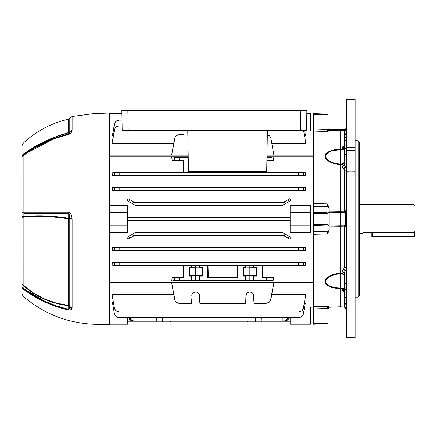 <?xml version="1.0" encoding="UTF-8"?>
<svg xmlns="http://www.w3.org/2000/svg" width="437" height="437" viewBox="0 0 437 437"><rect width="100%" height="100%" fill="white"/><g stroke="black" fill="none" stroke-linecap="round" stroke-linejoin="round"><path stroke-width="0.66" d="M253.405 265.865L253.744 265.816L253.744 267.919L249.844 268.05L249.844 265.947L254.012 265.549L254.012 267.652L256.579 267.652L256.579 276.075L254.012 276.075L254.012 280.281L266.226 280.281L266.226 277.877L261.872 277.877L261.872 265.549L254.012 265.549L261.872 265.549L262.178 265.854L262.473 277.276L262.178 265.854L305.818 265.854L305.452 262.304L305.818 265.854L262.178 265.854L262.315 271.732L262.178 265.854L261.872 265.549L261.872 277.877L269.913 277.817L273.283 277.276L273.884 281.002L273.283 277.276L262.473 277.276L273.283 277.276L273.884 281.002L171.654 281.002L172.26 277.276L171.654 281.002L273.884 281.002L267.87 280.292L254.012 280.281L249.844 280.68L249.844 275.671L253.744 275.807L253.744 280.549L253.405 280.603L246.643 280.625L245.67 280.281L199.873 280.281L195.7 280.68L195.7 275.671L199.605 275.807L199.507 280.576L177.673 280.292L171.654 281.002L174.576 280.423L174.576 277.735L179.317 277.877L179.317 280.281L191.532 280.281L191.532 276.075L188.964 276.075L188.964 267.652L191.532 267.652L191.532 265.549L183.671 265.549L183.671 277.877L179.317 277.877L183.671 277.877L183.07 277.276L183.365 265.854L183.07 277.276L172.26 277.276L183.07 277.276L183.671 277.877L183.671 265.549L199.605 265.816L199.605 267.919L195.7 268.05L195.7 265.947L199.873 265.549L199.873 267.652L202.435 267.652L202.435 276.075L199.873 276.075L199.873 280.281L245.67 280.281L245.67 276.075L243.103 276.075L243.103 267.652L245.67 267.652L245.67 265.549L237.81 265.549L237.81 277.877L207.733 277.877L207.733 265.549L199.873 265.549L207.733 265.549L208.034 265.854L208.329 277.276L237.215 277.276L237.504 265.854L208.034 265.854L245.67 265.549L247.129 265.909L253.405 265.865M175.171 160.051L172.26 160.57L183.07 160.57L183.671 159.969L183.671 172.298L191.532 172.298L191.532 171.512L191.532 172.298L183.671 172.298L183.365 171.998L183.229 166.115L183.365 171.998L112.052 171.998L112.418 175.548L112.052 171.998L114.423 172.468L114.423 175.15L112.418 175.548L305.452 175.548L303.447 175.15L303.447 172.468L305.818 171.998L305.452 175.548L112.418 175.548L119.164 175.008L298.706 175.008L305.452 175.548L305.818 171.998L254.012 172.298L261.872 172.298L261.872 171.512L261.872 172.298L262.178 171.998L305.818 171.998L305.452 175.548L305.818 171.998L303.229 172.495L298.706 172.604L119.164 172.604L114.641 172.495L112.052 171.998L112.418 175.548L112.052 171.998L183.365 171.998L183.07 160.57L183.365 171.998L183.671 172.298L183.671 159.969L179.317 159.969L179.317 157.566L174.795 157.457L171.654 156.845L172.26 160.57L171.654 156.845L188.227 156.845L171.654 156.845L172.26 160.57L175.63 160.029L183.671 159.969L183.07 160.57L172.26 160.57L171.654 156.845L174.576 157.424L174.576 160.111L174.576 157.424L188.238 157.566L179.317 157.566L179.317 159.969L175.63 160.029M273.283 160.57L273.884 156.845L273.283 160.57L266.876 160.57L273.283 160.57L273.884 156.845L270.749 157.457L266.931 157.56L270.962 157.424L273.884 156.845L273.283 160.57L270.962 160.111L273.283 160.57M127.948 198.644L126.965 200.485L127.948 198.644L129.674 199.638L127.948 198.644L126.965 200.485L132.739 203.817L133.782 202.009L134.946 202.681L134.946 202.173L282.925 202.173L282.925 202.681L134.946 202.681L134.946 202.173L282.925 202.173L282.925 202.681L284.094 202.009L285.132 203.817L282.925 205.09L282.925 205.576L134.946 205.576L134.946 205.09L282.925 205.09L134.946 205.09L132.739 203.817L134.946 205.09L134.946 205.576L282.925 205.576L282.925 205.09L289.239 201.446L285.132 203.817L284.094 202.009L289.928 198.644L290.905 200.485L289.239 201.446L290.905 200.485L289.928 198.644L288.196 199.638L289.239 201.446L288.196 199.638L282.925 202.681L134.946 202.681L129.674 199.638L128.631 201.446L126.965 200.485L127.948 198.644M112.364 187.096L112.582 190.554L112.364 187.096L305.507 187.096L305.288 190.554L112.582 190.554L305.288 190.554L299.542 190.051L118.329 190.051L112.582 190.554L114.423 190.188L114.423 187.506L299.542 187.642L305.507 187.096L112.364 187.096L114.423 187.506L112.364 187.096L112.582 190.554L112.364 187.096M112.418 262.304L112.052 265.854L112.418 262.304L305.452 262.304L112.418 262.304L119.164 262.839L298.706 262.839L305.452 262.304L305.818 265.854L303.229 265.352L298.706 265.243L119.164 265.243L114.641 265.352L112.052 265.854L183.365 265.854L112.052 265.854L114.423 265.385L114.423 262.697L112.418 262.304L112.052 265.854L112.418 262.304M126.965 237.367L127.948 239.208L126.965 237.367L127.948 239.208L134.946 235.166L134.946 235.674L134.946 235.166L282.925 235.166L134.946 235.166L133.782 235.838L132.739 234.035L133.782 235.838L129.674 238.209L128.631 236.401L126.965 237.367L127.948 239.208L129.674 238.209L128.631 236.401L126.965 237.367M112.582 247.298L112.364 250.751L112.582 247.298L305.288 247.298L305.507 250.751L112.364 250.751L119.164 250.204L298.706 250.204L305.507 250.751L112.364 250.751L112.582 247.298L305.288 247.298L298.706 247.801L119.164 247.801L112.582 247.298L114.423 247.659L114.423 250.346L112.364 250.751L112.582 247.298M305.507 135.776L304.502 135.776L305.507 135.776L304.556 130.379L305.507 135.776M112.582 134.536L114.423 124.108L112.364 135.776L113.369 135.776L112.364 135.776L114.997 122.535L116.755 120.776L116.067 121.257L119.164 120.131L122.01 120.131M310.598 130.92L304.649 130.92L310.598 130.92L310.598 113.653L306.801 113.653L310.598 113.653L310.598 130.92M113.221 130.92L109.676 130.92L113.221 130.92M305.818 143.265L271.798 143.265L305.818 143.265L303.551 130.406L305.818 143.265M173.746 143.265L112.052 143.265L173.746 143.265M273.884 155.102L266.974 155.102L273.884 155.102L270.962 138.529L269.913 136.273L270.962 138.529L273.884 155.102M188.194 155.102L109.676 155.119L188.194 155.119M109.676 281.018L313.007 281.018L313.007 282.728L109.676 282.728L313.007 282.728L313.007 281.018L109.676 281.018M313.007 156.834L266.941 156.834L313.007 156.834L313.007 155.119L313.007 156.834M188.227 156.834L109.676 156.834L188.227 156.834M290.146 220.614L127.724 220.614L290.146 220.614M310.598 232.391L290.146 232.391L310.598 232.391L310.598 225.241L290.146 225.241L290.146 232.391L290.146 225.241L310.598 225.241L310.598 232.391M290.146 205.456L310.598 205.456L290.146 205.456L290.146 212.606L310.598 212.606L310.598 205.456L310.598 225.241L310.598 212.606L290.146 212.606L290.146 225.241L290.146 205.456M127.724 217.233L290.146 217.233L127.724 217.233M109.676 205.456L127.724 205.456L127.724 212.606L109.676 212.606L127.724 212.606L127.724 205.456L109.676 205.456M127.724 232.391L109.676 232.391L127.724 232.391L127.724 225.241L127.724 232.391M282.925 235.674L134.946 235.674L282.925 235.674L282.925 235.166L284.094 235.838L285.132 234.035L282.925 232.757L282.925 232.271L134.946 232.271L282.925 232.271L282.925 232.757L134.946 232.757L134.946 232.271L134.946 232.757L282.925 232.757L290.905 237.367L289.928 239.208L282.925 235.166L282.925 235.674M266.941 156.845L273.884 156.845L266.941 156.845M183.671 303.294L179.317 303.294L176.226 302.169L175.15 300.891L171.654 282.744L273.884 282.744L270.749 300.126L269.318 302.169L267.87 303.005L266.226 303.294L254.012 303.294L253.405 294.183L251.969 292.495L249.844 291.867L247.713 292.495L246.277 294.183L245.67 303.294L199.873 303.294L199.267 294.183L197.83 292.495L195.7 291.867L193.575 292.495L192.133 294.183L191.532 303.294L178.482 303.223L176.226 302.169L174.795 300.126L171.654 282.744L273.884 282.744L270.394 300.891L269.318 302.169L266.226 303.294L261.872 303.294M179.317 303.294L191.532 303.294L192.133 294.183L192.99 292.959L195.7 291.867L196.448 291.938M175.15 300.891L175.63 301.574M262.473 277.276L261.872 277.877L262.473 277.276L262.315 271.732M183.671 134.552L177.673 134.842L176.226 135.678L175.15 136.961L171.654 155.102L174.576 138.529L175.63 136.273M269.913 136.273L268.629 135.197L267.062 134.623M112.582 303.311L114.423 313.739L112.364 302.071L113.369 302.071L112.364 302.071L114.423 313.739L114.997 315.312L116.406 316.852M304.502 302.071L305.507 302.071L304.502 302.071M109.676 306.932L113.221 306.932L109.676 306.932M304.649 306.932L310.598 306.932L304.649 306.932M112.052 294.582L173.746 294.582L112.052 294.582L114.423 308.036L112.052 294.582M302.393 310.292L303.447 308.036L305.818 294.582L271.798 294.582L305.818 294.582L303.229 308.844L301.803 310.887L300.356 311.723L298.706 312.013L119.164 312.013L117.515 311.723L116.067 310.887L114.997 309.609L114.423 308.036L115.477 310.292M255.481 320.916L162.389 320.916L255.481 320.916M282.925 320.916L282.925 317.715L282.925 320.916L261.047 320.916L285.132 320.916A4.812 4.168 -90 0 0 289.059 317.715L287.814 319.791L286.557 320.627L285.132 320.916L282.925 320.916L284.815 320.845L286.175 320.272L288.016 317.715A4.812 4.168 90 0 1 284.094 320.916M156.823 320.916L134.946 320.916L134.946 317.715L134.946 320.916L156.823 320.916M134.946 320.916L133.056 320.845L131.695 320.272L129.855 317.715A4.812 4.168 -90 0 0 133.782 320.916L132.739 320.916L133.782 320.916M290.146 321.851L261.015 321.851L290.146 321.851M247.604 321.851L170.266 321.851L170.293 320.916L170.266 321.851L261.015 321.851L261.157 317.715L261.015 321.851L255.514 321.851L255.366 317.715L255.514 321.851L247.604 321.851L247.577 320.916L247.604 321.851M156.856 321.851L127.724 321.851L170.266 321.851L162.356 321.851L162.504 317.715L162.356 321.851L156.856 321.851L156.714 317.715L156.856 321.851M209.798 220.128L208.962 220.128M208.962 217.719L209.798 217.719M290.146 217.719L127.724 217.719L290.146 217.719M127.724 220.128L290.146 220.128L127.724 220.128M208.962 232.757L209.798 232.757M208.962 205.09L209.798 205.09M134.946 232.757L128.631 236.401L134.946 232.757M254.012 172.298L254.012 171.512L254.012 172.298L253.405 171.981L254.012 172.298M245.67 171.512L245.67 172.298L237.81 172.298L237.81 171.512L237.81 172.298L253.405 171.981L245.938 172.031L245.938 171.512L245.67 172.298L245.67 171.512M208.034 171.998L207.733 172.298L207.733 171.512L207.733 172.298L199.873 172.298L199.873 171.512L199.873 172.298L207.733 172.298L208.034 171.998L237.504 171.998L237.81 172.298L237.493 171.512L237.504 171.998L208.034 171.998L208.045 171.512M246.031 294.926L247.129 292.959L249.844 291.867L252.553 292.959L253.405 294.183L253.744 295.636L254.012 303.294L266.226 303.294M196.421 291.932L194.984 291.932L196.415 291.932L198.414 292.959L199.267 294.183L199.873 303.294L245.67 303.294L245.938 295.636M250.614 291.943L252.542 292.948M250.554 291.932L249.095 291.938M198.89 293.517L198.458 293.003M266.887 159.975L270.962 160.111L270.962 157.424L270.962 160.111L266.887 159.975M191.532 172.298L195.7 171.899L199.873 172.298L198.414 171.938L191.799 172.031L191.799 171.512L191.532 172.298M183.365 265.854L183.671 265.549L183.365 265.854L183.07 277.276M207.733 277.877L237.81 277.877L237.215 277.276L208.329 277.276L207.733 277.877L208.329 277.276L208.034 265.854L208.176 271.732L208.034 265.854L207.733 265.549L207.733 277.877M172.26 277.276L174.576 277.735L172.26 277.276L171.654 281.002L172.26 277.276M269.913 301.574L270.394 300.891M237.504 265.854L237.215 277.276L237.81 277.877L237.81 265.549L237.504 265.854L237.215 277.276M302.874 265.33L303.447 265.385L303.447 262.697L305.452 262.304L305.818 265.854L303.447 265.385L303.447 262.697L298.706 262.839L298.706 265.243L298.706 262.839L119.164 262.839L119.164 265.243L302.393 265.303M115.477 172.544L114.423 172.468L114.423 175.15L119.164 175.008L119.164 172.604L298.706 172.604L298.706 175.008L119.164 175.008L119.164 172.604L114.997 172.522M302.874 172.522L298.706 172.604L298.706 175.008L303.447 175.15L303.447 172.468L302.393 172.544M122.109 125.834L117.515 126.124L116.067 126.959L114.997 128.243L112.052 143.265L114.423 129.811L115.477 127.555M298.706 247.801L298.706 250.204L119.164 250.204L119.164 247.801L298.706 247.801L298.706 250.204L305.507 250.751L305.288 247.298L303.447 247.659L303.447 250.346L303.447 247.659L298.706 247.801M298.706 187.642L119.164 187.642L119.164 190.051L298.706 190.051L298.706 187.642L298.706 190.051L305.288 190.554L305.507 187.096L303.447 187.506L303.447 190.188L303.447 187.506L298.706 187.642M116.761 120.77L119.164 120.131M303.447 313.739L302.874 315.312L301.115 317.071L302.393 316L303.229 314.553L305.288 303.311M117.542 317.437L116.75 317.071L119.164 317.715L298.706 317.715L301.12 317.071M298.706 317.715L119.164 317.715L298.706 317.715L301.803 316.59M298.706 312.013L119.164 312.013L298.706 312.013L301.803 310.887L302.874 309.609M290.146 317.715L290.146 324.199L310.598 324.199L310.598 306.932L310.598 324.199L290.146 324.199L290.146 317.715M183.07 160.57L183.229 166.115M208.329 277.276L208.176 271.732M262.178 171.998L262.189 171.512M201.96 275.687L202.435 276.075L202.435 267.652L201.96 268.034L201.96 275.687L201.96 268.034L195.7 268.16L195.7 275.561L201.96 275.687L195.7 275.561L195.7 268.16L189.445 268.034L189.445 275.687L195.7 275.561L189.445 275.687L189.445 268.034L188.964 267.652L188.964 276.075L189.445 275.687L188.964 276.075L191.532 276.075L195.7 275.671L202.435 276.075L201.96 275.687M199.605 267.919L188.964 267.652L189.445 268.034L201.96 268.034L202.435 267.652L199.605 267.919L199.873 265.549L199.605 267.919L195.7 268.05L191.799 267.919L191.799 265.816L195.7 265.947L195.7 268.05L192.133 267.968L191.532 267.652L191.532 265.549L191.799 267.919M243.103 276.075L243.584 275.687L243.584 268.034L243.103 267.652L243.103 276.075L249.844 275.671L256.579 276.075L256.579 267.652L256.098 268.034L256.098 275.687L256.579 276.075L256.098 275.687L256.098 268.034L249.844 268.16L249.844 275.561L256.098 275.687L249.844 275.561L249.844 268.16L243.584 268.034L243.584 275.687L249.844 275.561L243.584 275.687L243.103 276.075M245.938 267.919L256.098 268.034L256.579 267.652L246.036 267.941L245.938 265.816L249.844 265.947L249.844 268.05L246.277 267.968L245.67 267.652L245.67 265.549L245.938 267.919L249.844 268.05L253.744 267.919L254.012 265.549L253.744 267.919M199.605 280.549L199.605 275.807L199.605 280.549L192.99 280.641L191.532 280.281L191.532 276.075L191.799 275.807L191.799 280.549L191.799 275.807L195.7 275.671L195.7 280.68L191.799 280.549M253.744 280.549L253.744 275.807L253.744 280.549L247.129 280.641L245.67 280.281L245.67 276.075L245.938 275.807L245.938 280.549L245.938 275.807L249.844 275.671L249.844 280.68L245.938 280.549M199.605 275.807L191.799 275.807M253.744 275.807L245.938 275.807M192.127 294.194L191.909 294.844M191.887 294.926L191.799 295.625M194.929 291.943L192.979 292.97M192.493 293.544L192.143 294.167M198.403 292.954L196.475 291.943M199.261 294.167L198.906 293.544M199.6 295.62L199.512 294.926M199.496 294.844L199.272 294.194M192.99 292.959L192.515 293.517M195.7 291.867L194.984 291.932M246.271 294.194L246.047 294.844M246.654 293.517L247.118 292.97M246.632 293.544L246.282 294.167M249.123 291.932L249.838 291.867M249.068 291.943L247.134 292.954M253.4 294.167L253.05 293.544M253.028 293.517L252.553 292.959M253.744 295.62L253.651 294.926M253.635 294.844L253.416 294.194M199.605 171.512L199.605 172.031L199.605 171.512M253.744 171.512L253.744 172.031L253.744 171.512M128.811 317.715L130.057 319.791L131.313 320.627L132.739 320.916A4.812 4.168 90 0 1 128.811 317.715M127.724 324.199L109.676 324.199L127.724 324.199L127.724 317.715L127.724 324.199M109.676 225.241L127.724 225.241L127.724 212.606L127.724 225.241L109.676 225.241M109.676 113.653L121.896 113.653L109.676 113.653M290.905 237.367L289.928 239.208L288.196 238.209L289.239 236.401L290.905 237.367M273.884 281.002L273.283 277.276L266.226 277.877L266.226 280.281L270.962 280.423L270.962 277.735L270.962 280.423L273.884 281.002M305.288 134.536L304.556 130.379M132.739 203.817L133.782 202.009L129.674 199.638L128.631 201.446L132.739 203.817M285.132 234.035L284.094 235.838L288.196 238.209L289.239 236.401L285.132 234.035M175.15 136.961L176.226 135.678L179.317 134.552M179.317 280.281L179.317 277.877L174.576 277.735L174.576 280.423L179.317 280.281M114.423 124.108L114.997 122.535L116.067 121.257M114.997 128.238L116.067 126.959L119.164 125.834M119.164 190.051L119.164 187.642L114.423 187.506L114.423 190.188L119.164 190.051M119.164 250.204L119.164 247.801L114.423 247.659L114.423 250.346L119.164 250.204M119.164 265.243L119.164 262.839L114.423 262.697L114.423 265.385L119.164 265.243M114.997 309.609L116.067 310.887L119.164 312.013M119.164 317.715L116.067 316.59L114.521 314.181M267.329 134.683L269.318 135.678L270.394 136.961M313.007 155.119L266.974 155.119L313.007 155.119L313.007 129.8L313.007 282.728M131.848 110.643L131.395 110.643M161.925 110.643L161.472 110.643M282.236 110.643L281.783 110.643M291.949 110.643L290.021 110.643L291.949 110.643M293.691 110.643L293.238 110.643M171.637 110.643L169.703 110.643L171.637 110.643M173.38 110.643L172.926 110.643M141.561 110.643L139.627 110.643L141.561 110.643M143.303 110.643L142.85 110.643M305.07 110.643L127.85 110.643L128.194 130.434L300.503 130.434L300.853 110.643L300.503 130.434L122.644 130.302L128.194 130.434L127.85 110.643L123.633 110.643M305.955 110.643L305.135 110.643L305.955 110.643M123.567 110.643L122.742 110.643L123.567 110.643M125.55 110.643L121.847 110.643L122.185 130.226L122.644 130.302M133.138 110.643L139.627 110.643M163.22 110.643L169.703 110.643M283.531 110.643L290.021 110.643M267.406 130.434L266.685 171.512L188.484 171.512L187.763 130.434L188.484 171.512L266.685 171.512L267.406 130.434M306.053 130.302L300.503 130.434L306.512 130.226L306.856 110.643L303.147 110.643M306.512 130.226L306.856 110.643L305.097 110.643M300.853 110.643L127.85 110.643M123.6 110.643L121.961 110.643M413.948 204.489L359.323 204.489L413.948 204.489L413.948 232.533L413.948 204.489L415.15 205.69L415.15 231.249L415.15 205.69M363.163 232.533L413.948 232.533L415.15 231.249L413.948 232.533L363.163 232.533L362.672 233.15L363.163 232.533M362.519 233.363L359.323 233.363L362.519 233.363L362.868 232.888L362.519 233.363M69.297 214.48L68.713 213.327L69.297 214.48L69.767 218.719L68.658 218.719L69.767 218.719L69.767 306.195A1.682 1.458 0 0 0 68.658 305.468L68.658 218.926L69.767 218.926L62.354 217.801L68.658 218.719A1.682 0.366 99.3 0 0 68.713 218.287L68.713 213.327L62.524 213.332M109.676 113.052L93.917 113.598L93.917 218.926L109.676 218.926L109.676 113.052L109.676 324.8L109.676 218.926L93.917 218.926L93.917 324.249L93.917 218.926L72.11 218.926L72.11 307.735L71.084 309.538L70.182 310.046L68.68 310.068L56.307 306.534L50.31 304.31L38.822 298.99L33.354 295.904L23.079 288.944L23.079 296.177L23.079 288.944C36.408 299.034 51.61 306.075 68.68 310.068C70.778 310.052 71.897 309.391 72.045 308.085L72.11 218.926L93.917 218.926L93.917 324.249C67.074 323.041 43.46 313.684 23.079 296.177L21.85 293.462L21.85 156.681A3.611 3.086 0 0 1 22.975 154.447L33.032 147.668L44.142 141.697L56.133 136.623L68.658 132.58L68.658 119.104L69.767 118.274L69.767 131.859A1.682 1.458 0 0 1 68.658 132.58L68.658 119.104C51.233 123.114 36.009 131.242 22.975 143.489L22.975 154.447C35.992 144.734 51.222 137.447 68.658 132.58A1.682 1.458 180 0 0 69.767 131.859L69.745 131.979A1.682 1.628 0 0 1 68.713 132.733L56.226 136.765L44.268 141.817L33.179 147.755L23.134 154.49L23.15 155.146L33.42 148.187L44.525 142.315L56.346 137.568L68.713 134.044L68.713 132.919M68.713 134.012L68.713 134.044C51.653 138.032 36.468 145.062 23.15 155.146A3.611 1.191 52.7 0 0 23.079 155.654C36.408 145.559 51.61 138.518 68.68 134.53C70.778 133.411 71.897 132.138 72.045 130.701L72.11 116.493L72.11 130.324L71.084 132.711L70.182 133.738L68.68 134.53L56.307 138.054L44.47 142.801L33.354 148.684L23.079 155.654L23.079 212.174L68.68 212.174L70.182 212.988L71.084 214.523L72.045 217.987C71.897 215.244 70.778 213.305 68.68 212.174L70.182 212.983L69.516 212.415M93.917 218.926L93.917 113.598L93.917 218.926M71.084 132.711L71.45 132.105M38.281 216.271L50.053 216.615L62.344 217.801L44.235 216.337L27.886 216.725L33.032 216.402M33.414 216.386L36.97 216.282M27.886 216.725L22.975 217.255L22.975 285.071L33.032 292.703L44.142 298.739L56.133 303.043L68.658 305.468L68.658 218.719C51.315 216.036 36.085 215.545 22.975 217.255L23.134 216.768L28.039 216.244L44.361 215.873L56.258 216.659L68.713 218.287L68.713 213.327A3.611 0.929 -90 0 1 68.68 212.174L23.079 212.174A3.611 2.387 90.1 0 0 23.15 213.327L23.134 216.768C36.238 215.07 51.429 215.578 68.713 218.287A1.682 0.442 180 0 1 69.745 218.495L69.745 218.429M68.713 306.446L68.713 305.747A1.682 0.415 96.5 0 0 68.658 305.468A1.682 1.458 180 0 1 69.767 306.195L69.745 306.299A1.682 1.185 0 0 0 68.713 305.747C51.331 303.611 36.14 296.865 23.134 285.514L22.975 285.071C35.992 296.499 51.222 303.3 68.658 305.468A1.682 0.415 -83.5 0 1 68.713 305.747A1.682 1.185 180 0 1 69.745 306.299L68.713 309.401L69.292 308.806L68.713 309.401L68.713 305.747A1.682 0.415 -83.5 0 0 68.702 305.665A1.682 0.415 96.5 0 1 68.713 305.747L56.226 303.349L44.268 299.083L33.179 293.09L23.134 285.514L23.15 288.294L25.63 290.13L33.42 295.248L44.525 301.131L56.346 305.867L68.713 309.401L68.713 306.266M38.325 215.796L37.418 215.807M24.259 213.332L68.713 213.327L69.745 218.495A1.682 0.442 0 0 0 68.713 218.287A1.682 0.366 -80.7 0 1 68.658 218.719M43.782 213.327L44.437 213.327M47.36 213.332L44.7 213.327M56.346 213.338L50.441 213.332M50.359 213.332L47.42 213.332M44.525 213.327L25.63 213.332M43.438 300.623L38.877 298.329M28.039 289.512L36.632 295.193M44.361 299.127L56.258 303.36M55.406 137.895L50.545 139.72M47.262 141.085L45.563 141.839M41.679 143.675L38.877 145.111M28.039 151.016L38.68 144.642M44.361 141.774L56.258 136.754M43.891 141.817L33.693 147.274M32.606 147.925L24.259 153.496M43.831 142.03L44.689 141.621M55.554 137.016L56.515 136.661M68.713 309.401A3.611 0.464 103 0 0 68.68 310.068A3.611 0.464 -77 0 1 68.713 309.401C51.653 305.408 36.468 298.373 23.15 288.294L23.134 154.49C36.14 144.844 51.331 137.595 68.713 132.733L68.713 132.733A1.682 1.628 180 0 0 69.745 131.979L68.713 134.044A3.611 0.464 77 0 0 68.68 134.53A3.611 0.464 -103 0 1 68.713 134.044L69.292 133.493L68.713 134.044L68.713 132.985M69.112 133.771L69.297 133.493M23.145 288.327A3.611 1.196 127.3 0 0 23.09 288.628L23.15 288.294A3.611 1.196 127.3 0 0 23.079 288.944A3.611 3.272 180 0 1 21.85 286.486L21.85 283.717A3.611 2.349 0 0 0 23.134 285.514A3.611 2.349 180 0 1 21.85 283.717L21.85 282.777A3.611 3.163 0 0 0 22.975 285.071A3.611 3.163 180 0 1 21.85 282.777L21.85 217.309L22.975 217.255L21.85 217.309L21.85 215.845A3.611 1.202 0 0 0 23.134 216.768A3.611 1.202 180 0 1 21.85 215.845L21.85 212.409A3.611 0.317 0 0 1 23.079 212.174A3.611 0.317 180 0 0 21.85 212.409A3.611 1.196 0 0 0 23.15 213.327A3.611 1.196 180 0 1 21.85 212.409L21.85 157.877A3.611 3.545 -0 0 1 23.15 155.146A3.611 3.545 180 0 0 21.85 157.877A3.611 2.955 0 0 1 23.079 155.654A3.611 2.955 180 0 0 21.85 157.877L21.85 156.681A3.611 3.086 180 0 1 22.975 154.447L23.134 154.49A3.611 3.551 180 0 0 21.85 157.205A3.611 3.551 -0 0 1 23.134 154.49L22.975 143.489L21.85 146.105M68.177 305.414L58.979 303.775M55.903 302.983L45.24 299.219M38.855 296.139L36.369 294.746M30.683 291.129L23.664 285.678M69.292 308.806L69.51 307.992L69.297 308.801M69.51 307.992L69.745 306.299A3.611 3.163 21.8 0 0 72.045 308.085A3.611 3.163 -158.2 0 1 69.745 306.299L69.767 306.195A3.611 3.13 0 0 0 72.11 307.735A3.611 3.13 180 0 1 69.767 306.195L69.767 218.719L72.11 218.719L69.767 218.719L72.045 217.987L69.745 218.495L69.428 215.222M23.205 288.333L44.421 301.082M56.739 305.998L68.336 309.314M72.045 130.701A3.611 2.977 -161.5 0 0 69.745 131.979A3.611 2.977 18.5 0 1 72.045 130.701M93.917 113.598L72.11 116.493L69.767 118.274L69.767 131.859A3.611 3.125 0 0 1 72.11 130.324A3.611 3.125 180 0 0 69.767 131.859L68.713 134.044M24.259 154.316L56.089 137.655M57.269 137.256L68.265 134.148M68.68 212.174A3.611 0.929 90 0 0 68.713 213.327M23.079 288.944A3.611 3.272 0 0 1 21.85 286.486A3.611 2.354 0 0 0 23.15 288.294A3.611 2.354 180 0 1 21.85 286.486L21.85 293.462M21.85 184.529L21.85 182.83M21.85 225.836L21.85 226.322M21.85 247.031L21.85 247.981M21.85 224.968L21.85 225.405M21.85 247.987L21.85 247.533M21.85 257.076L21.85 257.53L21.85 257.076M21.85 258.114L21.85 257.53M21.85 265.396L21.85 266.16M21.85 266.881L21.85 266.488M21.85 274.026L21.85 273.617M21.85 208.056L21.85 208.7L21.85 208.056M21.85 214.114L21.85 213.731L21.85 214.114M21.85 213.382L21.85 213.731M21.85 212.77L21.85 213.092M21.85 217.282L21.85 217.812L21.85 217.282M21.85 221.324L21.85 222.127M21.85 216.157L21.85 214.889L21.85 216.157M21.85 189.226L21.85 191.843L21.85 189.226M21.85 177.132L21.85 176.373M21.85 221.947L21.85 222.433M21.85 221.767L21.85 221.095M21.85 218.473L21.85 217.812M21.85 253.564L21.85 254.624L21.85 253.564M21.85 243.753L21.85 245.436M21.85 245.206L21.85 244.742L21.85 245.206M21.85 244.316L21.85 243.972M21.85 209.525L21.85 208.7M414.549 231.894L414.549 236.368L372.439 236.368L372.439 232.533L372.439 236.969L414.549 236.969A0.601 0.601 0 0 0 415.15 236.368L415.15 231.249L415.15 236.368A0.601 0.601 0 0 1 414.549 236.969L414.549 236.368L415.15 236.368L414.549 236.368L414.549 236.969L372.439 236.969L372.439 236.368L371.838 236.368L371.838 232.533L371.838 236.368L414.549 236.368L414.549 231.894M371.838 236.368L372.439 236.969A0.601 0.601 0 0 1 371.838 236.368M346.017 130.166L344.263 130.302A2.409 1.699 180 0 0 346.568 129.133A2.409 1.699 -0 0 1 344.285 130.302L344.285 129.325L344.285 130.302L329.236 130.21L329.236 130.597L329.236 130.21L344.263 130.302L344.263 129.325L346.694 126.916M358.122 218.926L358.122 297.127L358.122 218.926L355.112 218.926L355.112 171.839L346.694 172.085L346.694 218.926L355.112 218.926L346.694 218.926L346.694 337.413L355.112 337.725L346.694 337.413L355.112 337.725L355.112 218.926L355.112 337.725L346.694 337.413L346.694 147.274L355.112 147.209L355.112 99.275L355.112 150.164L346.694 150.202L355.112 150.164L355.112 171.047L346.694 171.299L355.112 171.047L355.112 171.839L346.694 172.085L346.694 147.274L355.112 147.209L355.112 218.926L358.122 218.926L358.122 140.719L358.122 218.926L359.323 218.926L358.122 218.926M359.323 295.925L359.323 218.926L359.323 295.925L358.122 297.127L355.112 297.127M328.313 225.033L329.203 225.099L329.203 212.748L345.596 212.622L345.596 225.224L340.674 225.268L340.674 212.579L340.674 225.268L328.684 225.077M327.308 204.308L326.881 203.888L313.608 203.571L313.608 205.204L313.608 131.1L313.608 203.571L326.881 203.888L328.995 206.706L329.203 211.798L344.498 211.77L344.498 170.348L343.695 168.851A2.409 1.049 125.4 0 0 345.088 166.47L346.279 167.611L345.088 166.47L345.088 154.441A4.812 2.759 180 0 1 346.694 156.501A4.812 2.759 0 0 0 345.088 154.441L345.088 148.367L346.694 148.367L345.088 148.367L345.088 135.137L346.694 131.548M313.608 307.746L313.608 234.281L313.608 306.747L326.881 306.332L328.995 306.698L329.203 307.249L340.674 306.834L340.674 288.431L333.07 287.606L328.558 286.088L325.953 284.225L324.877 281.674L325.385 279.833L326.723 278.156L330.749 275.6L335.545 274.004L342.089 273.338L342.193 271.066L343.695 268.995A2.409 1.049 -125.4 0 1 345.088 271.377L345.088 283.405A2.409 1.382 180 0 0 344.285 284.432A2.409 1.382 0 0 1 345.088 283.405A4.812 2.759 180 0 0 346.694 281.346A4.812 2.759 0 0 1 345.088 283.405L345.088 296.838A2.409 1.672 180 0 1 344.285 295.592A2.409 1.672 0 0 0 345.088 296.838L345.088 299.744A2.409 1.732 180 0 1 344.285 298.455A2.409 1.732 0 0 0 345.088 299.744L345.088 302.71L345.088 299.744A4.812 3.463 180 0 1 346.694 302.328A4.812 3.463 0 0 0 345.088 299.744L345.088 296.838A4.812 3.338 180 0 1 346.694 299.329A4.812 3.338 0 0 0 345.088 296.838L345.088 289.48L346.694 289.48L345.088 289.48L345.088 271.377L346.279 270.235L346.694 268.815L344.733 271.792L344.285 273.316L344.285 300.891M313.608 218.926L313.007 218.926L313.608 218.926M346.694 99.57L346.694 147.274L346.694 99.57L355.112 99.275M326.887 232.315L326.881 233.959L313.608 234.281L313.608 232.642L313.608 234.281L326.881 233.959L328.045 230.13L328.045 224.126L328.045 230.124L329.203 229.982L329.148 230.567L328.46 232.189L326.881 233.959L328.045 230.124A1.202 1.109 180 0 1 326.881 231.239L326.881 225.121L313.608 225.547L313.608 231.566L326.881 231.239L326.887 232.315L326.881 231.239A1.202 1.109 0 0 0 328.045 230.124L327.996 230.616M342.898 273.535L342.089 273.338L342.089 271.88A2.409 1.442 180 0 1 344.285 273.316L344.482 272.267L344.285 273.316A2.409 1.442 180 0 0 342.089 271.88L344.498 267.499L344.498 226.076L340.674 226.202L340.674 273.24L340.674 226.208L329.203 226.049L329.203 229.982L328.045 230.13M328.045 224.924L329.203 226.049L340.674 226.208L340.674 225.268L328.045 224.924L328.373 225.721M326.881 131.515L313.608 131.1L313.608 130.363L313.608 131.1L326.881 131.515L328.045 129.8L329.203 131.002L326.881 131.515L328.045 129.811A1.202 1.196 0 0 0 329.203 131.002L326.881 131.515L326.881 114.57L313.608 114.396L313.608 128.926L326.881 129.341A1.202 0.459 0 0 1 328.045 129.8L328.045 115.319L328.045 129.8A1.202 0.459 180 0 0 326.881 129.341L326.881 131.515M335.545 163.842L340.674 164.607L340.674 211.645L340.674 164.612L333.07 163.148L328.558 161.084L325.953 158.86L324.877 156.146L325.975 153.6L328.58 151.748L333.087 150.235L340.674 149.416L340.674 131.013L329.203 130.597L329.203 130.953M328.105 129.86L328.045 129.308L329.203 130.597L340.674 131.013L344.498 130.668L344.498 135.945L344.498 130.668L340.674 131.013L340.674 149.416L342.089 149.339L342.504 147.012L344.29 145.466M339.953 149.869L338.178 149.951L340.674 149.853L340.674 149.416C332.584 149.115 327.318 151.36 324.877 156.146C327.286 161.428 332.552 164.252 340.674 164.612L342.089 164.509L340.674 164.607L340.674 164.263L333.305 162.875L328.892 160.925L327.067 159.587L325.718 157.97L325.215 156.184L325.74 154.485L327.078 153.087L325.718 154.518L325.215 156.217M344.039 169.157L344.29 169.518L344.039 169.157M343.007 168.256L342.504 167.557L343.007 168.256M342.193 166.781L342.089 164.509L342.898 164.312M330.733 162.242L333.087 163.154M328.569 161.095L329.716 161.75M326.707 159.674L327.684 160.488M325.396 158.036L325.374 154.398L324.877 156.173L325.975 158.882M325.953 153.622L325.68 153.944M328.569 151.754L327.701 152.229M330.733 150.88L329.777 151.224M333.07 150.241L332.087 150.481M338.085 149.525L337.566 149.569M344.132 274.868L344.285 275.518L342.089 273.338L340.674 273.24C332.584 273.595 327.318 276.408 324.877 281.674C327.286 286.481 332.552 288.731 340.674 288.431L342.089 288.507L340.674 288.431L340.674 306.834L344.498 307.178L344.498 301.901L344.493 307.184L340.674 306.769L329.203 307.249L328.127 308.074C328.373 306.818 327.209 311.237 329.208 307.255L340.674 306.84L344.973 307.271L346.208 308.069M344.039 292.113L343.007 291.381M342.193 290.239L342.504 290.834M342.504 167.557L342.089 165.967A2.409 1.442 180 0 0 344.285 164.53L345.088 166.47L345.088 154.441A2.409 1.382 180 0 1 344.285 153.414L344.285 164.53A2.409 1.442 0 0 1 342.089 165.967L342.089 164.509L344.285 162.329L344.017 163.345M342.089 165.967L344.498 170.348A2.409 1.322 180 0 0 346.694 169.032L345.088 166.47A2.409 1.049 -54.6 0 1 343.695 168.851L343.012 168.261M346.667 227.568L345.596 225.224L345.596 212.622L346.694 209.962L345.787 211.344L344.498 211.77L344.29 169.518M342.193 147.602L342.504 147.012M343.679 148.891L344.132 148.471L342.089 149.339L342.089 148.225A2.409 1.928 180 0 0 344.285 146.302L344.28 146.422A2.409 1.928 180 0 1 342.089 148.225L343.695 145.98L343.012 146.466M342.504 270.29L342.193 271.066M345.088 271.377A2.409 1.049 54.6 0 0 343.695 268.995L343.012 269.585M332.366 226.093L336.949 226.158M328.105 306.501L313.608 306.747L313.608 323.456L326.881 323.276L326.881 308.506L313.608 308.921L313.608 324.199L326.881 323.735L326.881 323.276L313.608 323.456L313.608 324.199L326.881 323.735L327.712 323.364L328.045 322.533L328.045 308.047L328.045 322.533L326.881 323.276L326.881 323.735L327.712 323.358L328.045 322.533L327.963 322.965M313.608 308.549L313.608 306.747L326.881 306.332L326.887 307.069L326.881 306.332L329.148 306.769M335.747 288.081L336.545 288.18M330.738 286.967L332.027 287.355M328.569 286.093L329.706 286.596M326.707 284.935L327.684 285.607M325.002 280.762L325.008 282.613L325.975 284.252M325.396 283.487L325.188 280.243M325.953 278.986L325.68 279.352M328.569 276.752L327.701 277.348M333.07 274.698L329.749 276.08M335.534 274.01L340.674 273.24L340.674 287.994L335.698 287.644L331.017 286.639L327.056 284.738L325.718 283.334L325.215 281.63L325.74 279.849L328.919 276.905L335.709 274.316L342.089 273.688L342.089 288.076L340.674 287.994L340.674 273.584L335.698 274.321M344.285 292.375L342.089 289.627L342.089 288.507L343.619 288.923L344.247 289.605L343.908 289.125M326.887 306.774L326.881 306.342L328.045 308.036A1.202 1.196 180 0 1 329.203 306.845L328.045 308.047L326.881 306.332L326.881 308.506L313.608 308.921M313.608 203.571L326.881 203.888L326.881 206.614A1.202 1.109 0 0 1 328.045 207.722L328.045 224.126L328.045 207.717L326.881 203.888L326.881 206.614L313.608 206.28L313.608 212.3L326.881 212.726L326.881 206.614L313.608 206.28L313.608 232.642L313.608 231.566L326.881 231.239L326.881 233.959L329.203 229.982L329.203 226.049M313.608 205.204L313.608 206.28L313.608 205.204M313.608 212.3L313.608 213.409L326.881 213.409L326.881 212.726L313.608 212.3M313.608 224.438L326.881 224.438L326.881 213.409L313.608 213.409L313.608 225.547L326.881 225.121L326.881 224.438L313.608 224.438M327.969 115.057L326.881 114.57L328.045 115.319L327.712 114.483L326.881 114.117L326.881 114.57L326.881 114.117L326.881 114.57L313.608 114.396L313.608 113.653L326.881 114.117L313.608 113.653L313.608 130.21M327.996 207.231L326.881 203.888L328.045 207.717L326.881 203.888L329.203 207.865L328.045 207.717A1.202 1.109 180 0 0 326.881 206.614L326.881 225.121L328.045 224.126L326.881 224.438L328.045 224.126L327.712 224.809L326.881 225.121L326.881 231.239M344.285 285.099L344.285 284.006M344.285 136.967L344.285 164.53M344.285 153.84L344.285 152.748M344.023 289.037L342.843 288.212L340.674 287.994L340.674 288.431L340.674 287.994C332.825 288.322 327.668 286.202 325.215 281.63C327.701 276.577 332.857 273.901 340.674 273.584L343.553 274.196M334.633 274.578L333.305 274.971M332.24 275.337L331.028 275.823M328.072 277.457L327.1 278.232M327.073 278.254L325.341 280.767L325.74 283.362M326.33 284.105L327.062 284.744M330.104 286.328L331.028 286.645M335.201 287.573L331.066 286.656M337.014 150.049L335.72 150.202M334.786 150.339L338.172 149.951M332.267 150.852L333.322 150.607M328.078 152.442L327.1 153.07M325.27 156.779L325.347 157.102M325.352 157.118L325.74 157.997M326.33 158.833L327.078 159.603M330.132 161.608L331.044 162.029M335.179 163.405L331.06 162.034M327.078 153.087L331.044 151.197M340.674 149.853L340.674 164.263L340.674 149.853L342.089 149.776L342.089 164.165L340.674 164.263L340.674 164.612L340.674 164.263C332.825 163.946 327.668 161.253 325.215 156.184C327.701 151.639 332.857 149.53 340.674 149.853L342.969 149.591L342.089 149.776L344.285 148.006L342.089 149.339L342.089 149.776L342.089 149.339L340.674 149.416L340.674 149.853M328.438 129.194L329.236 129.587L329.236 130.21A1.202 0.852 -0 0 1 328.05 129.456A1.202 0.852 180 0 0 329.236 130.21L329.236 129.587A1.202 1.065 0 0 1 328.045 128.522A1.202 1.065 180 0 0 329.236 129.587L328.389 129.188M326.887 307.069L326.881 308.506A1.202 0.459 0 0 0 328.045 308.047A1.202 0.459 180 0 1 326.881 308.506L326.881 323.276L327.908 322.877M313.608 130.363L313.608 128.926L326.881 129.341L326.881 114.57M313.608 127.096L313.608 129.276M346.694 135.519A4.812 3.463 0 0 1 345.088 138.103A4.812 3.463 180 0 0 346.694 135.519M346.694 138.524A4.812 3.338 0 0 1 345.088 141.009A4.812 3.338 180 0 0 346.694 138.524M344.498 170.348A2.409 1.322 0 0 0 346.694 169.032L346.279 167.611M327.958 213.354L326.881 212.726L327.712 213.037L326.881 212.726L326.881 213.409L328.045 213.72L326.881 213.409L326.881 212.726L327.351 212.824M328.045 207.717L329.203 207.865L329.203 225.099M329.154 211.798L328.804 211.869M328.373 212.125L328.045 212.917L329.203 212.748L328.105 212.868M327.958 224.492L328.045 224.126L326.881 224.438L326.881 225.121L326.881 224.438L327.329 224.41M328.804 225.978L329.154 226.049M326.881 323.276L326.881 323.735L327.712 323.358L326.881 323.735L326.881 323.276L327.712 323.047M329.203 306.845L328.045 308.538L328.105 307.992M329.154 307.255L328.804 307.342M328.373 307.648L328.045 308.527M327.308 323.642L327.706 323.364M327.231 306.594L327.996 307.785M326.881 308.478L326.887 307.353M326.881 233.932L326.887 232.67M326.887 231.954L326.881 231.249M327.887 231.08L327.575 232.003M327.056 233.451L326.881 233.959M328.684 212.77L328.313 212.814M328.061 212.895L345.596 212.622A1.202 0.879 180 0 1 346.688 213.453M326.881 206.597L326.887 205.893M326.887 205.177L326.881 203.921M326.881 114.117L327.526 114.33M328.045 129.319L328.373 130.199M328.804 130.51L329.154 130.597M328.045 129.308L328.045 131.357M339.085 130.953L344.29 130.679L344.263 130.302A2.409 1.699 180 0 0 344.285 130.302A2.409 1.699 -0 0 1 344.263 130.302L344.285 129.363M344.132 148.471L344.28 148.11M343.553 163.651L343.192 163.87M344.132 162.979L343.679 163.553L344.285 162.329L342.089 164.165L342.089 149.776M344.247 148.323L343.548 149.29M343.067 149.552L343.941 148.924M344.482 165.579L344.334 165.06M342.428 167.409L343.684 168.846M344.482 272.267L344.733 271.792M343.608 273.988L343.012 273.589M343.679 274.059L344.132 274.742L343.679 274.059M343.941 274.387L344.28 275.348M343.941 288.923L344.247 289.523M343.941 274.567L343.679 274.294L343.941 274.567M342.996 291.37L343.684 291.861M345.596 307.069L346.694 309.423L346.099 307.938L344.498 307.178L346.694 309.423C346.743 308.287 346.011 307.539 344.493 307.184M343.695 291.867A2.409 1.256 120.7 0 1 344.285 291.681A2.409 1.256 -59.3 0 0 343.695 291.867M342.089 271.88A2.409 1.442 0 0 1 344.285 273.316L344.285 300.918L346.694 306.299M342.089 289.627A2.409 1.928 180 0 1 344.285 291.545A2.409 1.928 0 0 0 342.089 289.627L342.089 288.507L344.285 289.84L342.089 288.076L342.089 273.688L344.285 275.518M343.695 268.995L344.498 267.499A2.409 1.322 180 0 1 346.694 268.815A2.409 1.322 -0 0 0 344.498 267.499L344.498 226.076L345.793 226.503L346.694 227.885L345.596 225.224L340.674 225.268L340.674 226.202L344.498 226.076L344.498 225.126L344.498 226.076L346.694 227.885M344.285 153.414A2.409 1.382 0 0 0 345.088 154.441L345.088 141.009A2.409 1.672 180 0 0 344.285 142.254L344.285 153.414M344.285 142.254A2.409 1.672 0 0 1 345.088 141.009L345.088 138.103A2.409 1.732 180 0 0 344.285 139.392L344.285 142.254M342.969 164.285L343.679 163.788M344.247 162.722L344.285 162.329M344.285 139.392A2.409 1.732 0 0 1 345.088 138.103L345.088 135.137L344.285 136.928L344.285 139.392M342.969 163.973L342.089 164.165L342.089 164.509L342.089 164.165L340.674 164.263M343.695 145.98A2.409 1.256 -120.7 0 0 344.285 146.166A2.409 1.256 59.3 0 1 343.695 145.98L344.285 145.472M344.285 146.302L344.285 146.302A2.409 1.928 0 0 1 342.089 148.225M340.674 131.078L345.41 130.412L346.383 129.538L346.694 128.434L344.487 130.668L345.416 130.412L346.667 128.773M340.674 131.007L329.203 130.597L328.127 129.773C328.608 131.078 326.854 126.539 329.208 130.597L328.16 129.865M346.694 128.423L345.596 130.778M344.263 130.543L345.525 130.352M342.089 273.338L342.089 273.688M342.089 288.076L342.089 288.507L342.095 288.076M340.674 273.584L340.674 273.24M340.674 287.994L340.674 288.431L342.122 288.513M330.995 151.213L327.297 152.934M335.736 163.536L339.86 164.192M330.995 275.84L327.275 278.074M335.774 287.655L339.86 287.978M344.23 289.458L344.285 289.84M345.596 225.224L346.694 224.35A1.202 0.879 -0 0 1 345.596 225.224M346.694 213.496L345.596 212.622L346.667 210.279M346.694 209.962L344.498 211.77L344.498 212.721L344.498 211.77L340.674 211.645L340.674 212.579L340.674 211.639L329.203 211.798L328.045 212.923M329.203 212.748L329.203 211.798M346.667 309.074L346.694 309.423M329.203 306.894L329.203 307.249M313.007 281.947L313.007 155.905M359.323 141.927L359.323 218.926L359.323 141.927L358.122 140.719L355.112 140.719M313.007 129.893L310.598 129.893M313.007 307.954L310.598 307.954M122.185 130.226L121.847 110.643M109.676 324.8L93.917 324.249M313.608 308.08L313.007 308.047M313.608 129.767L313.007 129.8M328.045 128.522L328.477 129.205L344.263 129.325M346.224 308.09L346.645 308.97"/></g></svg>
